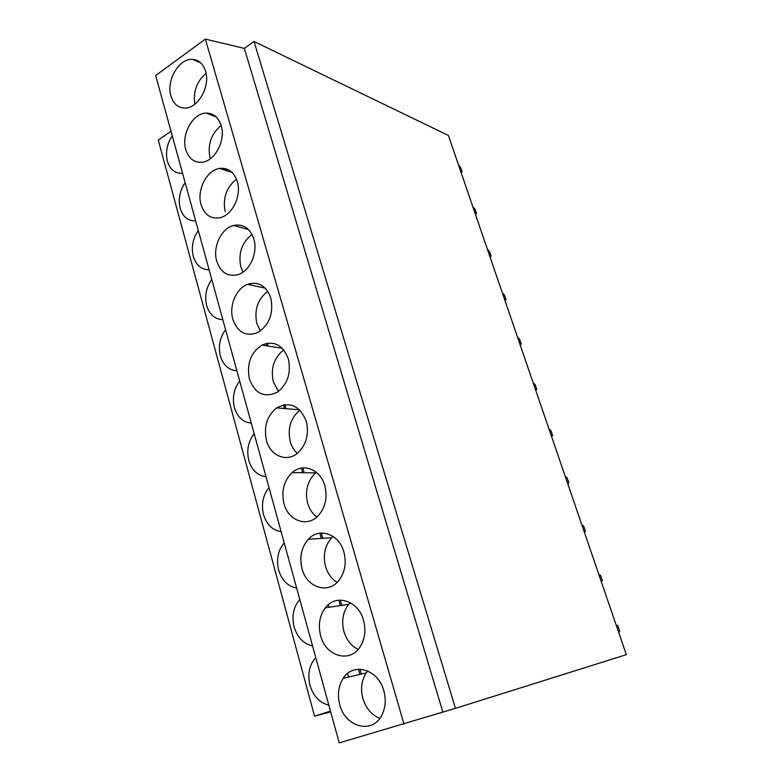 <?xml version="1.0" encoding="UTF-8"?>
<svg xmlns="http://www.w3.org/2000/svg" width="782" height="782" viewBox="0 0 782 782"><rect width="100%" height="100%" fill="white"/><g stroke="black" fill="none" stroke-linecap="round" stroke-linejoin="round"><path stroke-width="1.17" d="M171.004 131.249L158.267 140.076L314.55 716.126L330.493 711.17M455.447 708.336L626.323 654.681L448.399 135.452L254.042 41.495L455.447 708.336L339.222 742.9L155.677 75.512L205.353 39.1L403.962 724.005M254.042 41.495L244.346 48.386L442.827 712.031M244.346 48.386L205.353 39.1M249.135 283.788L249.399 284.726M266.066 343.493L266.73 345.869M283.475 404.91L284.511 408.536M301.402 468.105L302.702 472.719M319.848 533.168L321.334 538.397M338.85 600.175L340.385 605.61M358.43 669.216L359.906 674.416M309.535 538.084L309.828 539.13M328.274 604.779L328.978 607.282M347.579 673.478L348.586 677.075M250.445 283.465L250.895 285.049M267.415 343.21L268.226 346.094M284.863 404.665L285.997 408.663M302.82 467.919L304.178 472.739M321.304 533.031L322.8 538.299M340.336 600.087L341.842 605.395M359.955 669.187L361.343 674.074M330.708 711.933L314.55 716.126M172.275 135.863C166.977 143.888 165.344 152.334 167.377 161.229C169.89 169.303 174.65 173.33 181.659 173.311L182.548 173.233M206.057 73.312C196.722 81.377 192.998 91.67 194.874 104.182M205.558 71.24C203.212 63.938 198.931 59.979 192.704 59.383C179.215 57.927 165.97 80.478 170.906 95.971C173.369 103.889 178.061 107.916 184.982 108.063C198.022 108.405 210.505 86.352 205.558 71.24M214.307 116.205L215.011 115.912M185.139 182.656C179.743 190.632 178.091 199.156 180.173 208.237C182.91 216.927 188.071 221.14 195.656 220.886M221.169 125.511C211.16 133.849 207.435 144.621 209.996 157.808M221.208 125.648C218.471 117.32 213.476 113.136 206.213 113.087C192.871 113.058 181.023 134.475 185.774 149.577C188.667 158.57 194.112 162.793 202.127 162.245C214.923 161.18 225.949 140.291 221.208 125.648M225.597 170.32L228.461 169.802M198.305 230.534C192.812 238.451 191.131 247.053 193.262 256.33C196.067 265.235 201.336 269.682 209.068 269.663M236.496 179.205C226.33 187.367 222.577 198.159 225.206 211.59M237.298 181.551C234.062 172.04 228.236 167.661 219.83 168.404C206.859 169.841 196.517 190.026 201.042 204.62C204.454 214.864 210.769 219.234 219.986 217.719C232.313 215.245 241.794 195.637 237.298 181.551M211.785 279.536C206.184 287.395 204.473 296.075 206.653 305.557C209.527 314.687 214.903 319.359 222.802 319.584M252.019 234.453C241.853 242.459 238.119 253.241 240.817 266.799L243.026 272.126M253.827 239.009C249.976 228.139 243.231 223.623 233.583 225.451C221.247 228.315 212.45 247.161 216.722 261.159C220.778 272.82 228.061 277.268 238.549 274.482C250.132 270.67 258.06 252.449 253.827 239.009M225.578 329.691C219.869 337.501 218.129 346.25 220.368 355.947C223.3 365.302 228.803 370.228 236.858 370.707M267.767 291.315C257.728 299.213 254.082 309.936 256.838 323.484L260.386 330.982M270.826 298.089C266.232 285.704 258.471 281.119 247.552 284.325C236.105 288.499 228.843 305.928 232.84 319.261C237.679 332.497 245.978 336.934 257.747 332.585C269.389 324.96 273.749 313.465 270.826 298.089M239.712 381.059C233.886 388.801 232.117 397.627 234.414 407.549C237.415 417.148 243.026 422.319 251.266 423.072M283.729 349.857C273.974 357.687 270.494 368.312 273.309 381.724L278.46 391.391M288.314 358.86C282.83 344.823 274.023 340.248 261.882 345.116C250.68 352.731 246.525 364.021 249.409 378.996C255.157 393.923 264.512 398.282 277.473 392.075C287.649 384.04 291.266 372.965 288.314 358.86M254.179 433.678C248.236 441.351 246.438 450.256 248.793 460.403C251.872 470.246 257.61 475.681 266.017 476.717M299.917 410.159C290.611 417.959 287.385 428.428 290.23 441.566C291.618 446.385 293.964 450.315 297.268 453.384M306.309 421.39C299.819 405.604 289.946 401.098 276.701 407.872C266.985 415.819 263.563 426.669 266.447 440.422C270.289 455.789 286.564 462.7 297.619 453.101C306.329 444.87 309.222 434.303 306.309 421.39M269.008 487.587C262.947 495.182 261.12 504.165 263.534 514.546C266.682 524.654 272.547 530.372 281.139 531.701M316.348 472.318L315.654 472.885C307.492 480.744 304.814 490.813 307.619 503.09C309.359 509.033 312.429 513.676 316.818 517.029M324.833 485.769C320.512 469.347 303.035 462.592 292.165 472.572C283.886 480.656 281.158 490.998 283.983 503.618C288.157 520.656 307.013 527.742 318.118 515.817C325.42 507.586 327.658 497.567 324.833 485.769M284.198 542.845C278.011 550.352 276.163 559.423 278.636 570.049C281.862 580.41 287.864 586.422 296.642 588.064M333.083 536.442L331.724 537.733C324.872 545.553 322.8 555.093 325.517 566.364C327.638 573.529 331.509 578.856 337.101 582.375M343.904 552.082C339.173 533.911 319.144 527.048 308.362 539.228C301.402 547.253 299.291 557.067 302.018 568.661C306.554 587.399 328.049 594.662 338.909 580.4C344.95 572.326 346.622 562.884 343.904 552.082M299.78 599.491C293.465 606.91 291.578 616.06 294.12 626.939C297.424 637.584 303.563 643.899 312.536 645.873M350.18 602.619L348.567 604.408C342.878 612.062 341.323 621.084 343.924 631.465C346.485 639.92 351.206 645.922 358.107 649.471M363.562 620.4C358.41 600.468 335.82 593.47 325.351 607.809C319.564 615.669 317.981 624.945 320.6 635.629C325.478 656.069 349.613 663.547 360.003 647.027C364.959 639.217 366.142 630.341 363.562 620.4M315.762 657.584L315.224 658.151C309.193 665.482 307.443 674.524 309.995 685.286C313.387 696.215 319.662 702.842 328.841 705.168M383.825 690.819C378.253 669.138 353.122 661.943 343.171 678.346C338.381 685.961 337.238 694.719 339.74 704.611C344.97 726.752 371.704 734.533 381.45 715.872C385.477 708.365 386.279 700.017 383.825 690.819M367.706 670.966L366.211 672.931C361.509 680.35 360.394 688.854 362.868 698.473C365.908 708.287 371.548 714.934 379.788 718.404M460.608 171.082L462.162 171.854L460.637 167.407L458.506 164.953M462.162 171.854L461.087 172.47M474.977 213.007L476.482 213.603L474.928 209.058L472.827 206.741M476.482 213.603L475.378 214.2M489.63 255.782L491.096 256.193L489.503 251.569L487.44 249.39M491.096 256.193L489.972 256.779M504.595 299.447L506.003 299.672L504.38 294.951L502.357 292.927M506.003 299.672L504.869 300.229M519.874 344.031L521.232 344.06L519.571 339.232L517.586 337.374M521.232 344.06L520.069 344.598M535.474 389.563L536.775 389.387L535.083 384.451L533.148 382.76M536.775 389.387L535.592 389.905M551.408 436.073L552.649 435.672L550.929 430.638L549.032 429.123M552.649 435.672L551.447 436.17M567.693 483.589L568.876 482.963L567.106 477.822L565.259 476.482M584.33 532.141L585.444 531.291L583.646 526.032L581.847 524.878M601.338 581.769L602.384 580.674L600.537 575.298L598.797 574.35M618.728 632.511L619.706 631.162L617.819 625.668L616.128 624.926M200.671 62.843L192.704 59.383M216.194 116.929L206.213 113.087M226.213 170.261L220.416 168.326M232.146 172.499L219.83 168.404M248.5 229.576L233.583 225.451M265.235 288.157L247.552 284.325M282.282 348.244L261.882 345.116M299.574 409.827L276.701 407.872M315.654 472.885L292.165 472.572M331.724 537.733L308.362 539.228M348.567 604.408L325.351 607.809M315.879 658.024L315.224 658.151M366.211 672.931L343.171 678.346"/></g></svg>
